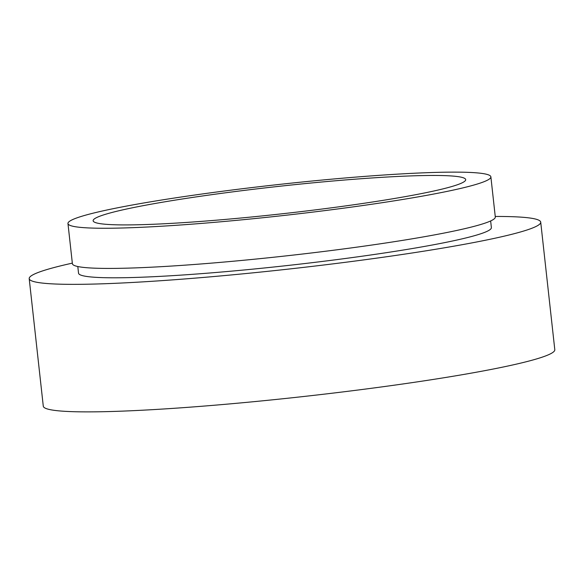 <?xml version="1.0" encoding="UTF-8"?>
<svg xmlns="http://www.w3.org/2000/svg" width="584" height="584" viewBox="0 0 584 584"><rect width="100%" height="100%" fill="white"/><g stroke="black" fill="none" stroke-linecap="round" stroke-linejoin="round"><path stroke-width="0.88" d="M72.336 263.136A257.318 18.965 -6.3 0 0 29.2 278.634L43.282 406.165A257.318 18.965 -6.3 0 0 189.406 407.209A257.318 18.965 -6.3 0 0 459.199 375.227A257.318 18.965 -6.3 0 0 554.8 349.692L540.718 222.161A257.318 18.965 -6.3 0 0 495.247 216.452M29.2 278.634A257.318 18.965 -6.3 0 0 175.324 279.678A257.318 18.965 -6.3 0 0 445.118 247.689A257.318 18.965 -6.3 0 0 540.718 222.161M77.803 266.53L78.541 273.188A207.678 15.308 -6.3 0 0 196.472 274.027A207.678 15.308 -6.3 0 0 414.224 248.215A207.678 15.308 -6.3 0 0 491.378 227.607L490.648 220.949M67.963 223.533L72.394 263.705A212.737 15.68 -6.3 0 0 193.209 264.559A212.737 15.68 -6.3 0 0 416.268 238.119A212.737 15.68 -6.3 0 0 495.305 217.014L490.874 176.843A212.737 15.68 -6.3 0 0 370.059 175.988A212.737 15.68 -6.3 0 0 147 202.429A212.737 15.68 -6.3 0 0 67.963 223.533A212.737 15.68 -6.3 0 0 188.771 224.395A212.737 15.68 -6.3 0 0 411.829 197.954A212.737 15.68 -6.3 0 0 490.874 176.843M162.768 202.159A187.413 13.812 -6.3 0 0 93.133 220.752A187.413 13.812 -6.3 0 0 199.56 221.511A187.413 13.812 -6.3 0 0 396.069 198.217A187.413 13.812 -6.3 0 0 465.696 179.624A187.413 13.812 -6.3 0 0 359.269 178.865A187.413 13.812 -6.3 0 0 162.768 202.159"/></g></svg>
